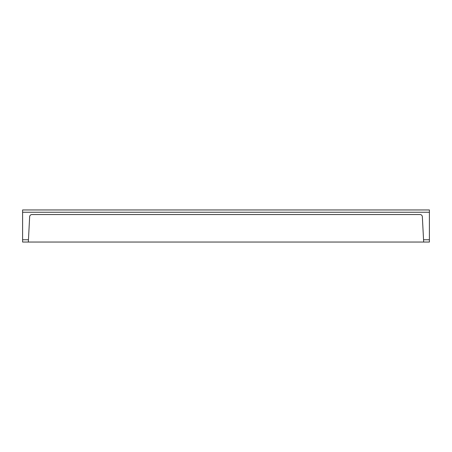 <?xml version="1.0" encoding="UTF-8"?>
<svg xmlns="http://www.w3.org/2000/svg" width="452" height="452" viewBox="0 0 452 452"><rect width="100%" height="100%" fill="white"/><g stroke="black" fill="none" stroke-linecap="round" stroke-linejoin="round"><path stroke-width="0.68" d="M156.098 242.04L429.4 242.04L429.4 239.752L423.552 239.752L422.343 216.711A2.294 2.294 0 0 0 420.055 214.542L31.945 214.542A2.294 2.294 0 0 0 29.657 216.711L28.329 242.04L156.098 242.04M28.329 242.04L22.6 242.04L22.6 209.96L429.4 209.96L429.4 239.752M423.552 239.752L423.671 242.04M22.6 212.248L429.4 212.248M28.448 239.752L22.6 239.752"/></g></svg>
